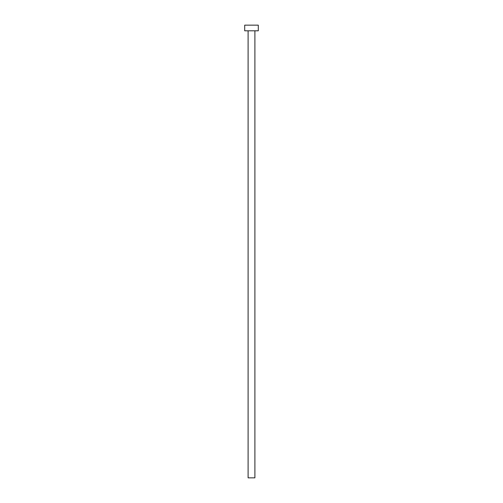 <?xml version="1.0" encoding="UTF-8"?>
<svg xmlns="http://www.w3.org/2000/svg" width="503" height="503" viewBox="0 0 503 503"><rect width="100%" height="100%" fill="white"/><g stroke="black" fill="none" stroke-linecap="round" stroke-linejoin="round"><path stroke-width="0.75" d="M248.105 30.809L248.105 477.85L254.895 477.85L254.895 30.809L254.895 477.85L248.105 477.85L248.105 30.809M244.709 25.15L244.709 30.809L258.291 30.809L258.291 25.15L244.709 25.15L244.709 30.809L258.291 30.809L258.291 25.15L244.709 25.15"/></g></svg>
